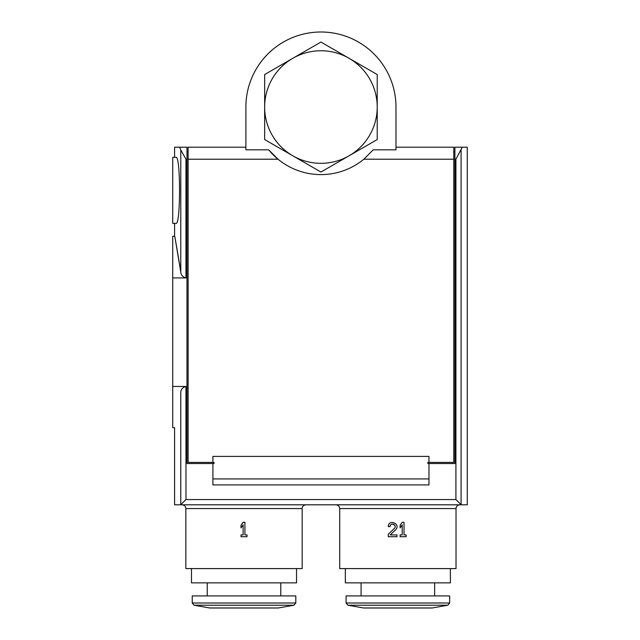 <?xml version="1.0" encoding="UTF-8"?>
<svg xmlns="http://www.w3.org/2000/svg" width="640" height="640" viewBox="0 0 640 640"><rect width="100%" height="100%" fill="white"/><g stroke="black" fill="none" stroke-linecap="round" stroke-linejoin="round"><path stroke-width="0.96" d="M461.24 504.808L174.592 504.808L180.64 504.808L185.968 499.552L455.912 499.552L461.24 504.808L467.28 504.808L428.632 504.808L459.776 504.808C457.496 505.032 456.248 506.28 456.024 508.56L456.024 568.6L339.704 568.6L339.704 508.56C339.48 506.28 338.224 505.032 335.952 504.808L274.784 504.808M400.112 534.904L400.112 536.704L406.12 536.704L406.12 534.904L404.016 534.904L404.016 522.296L402.216 522.296L400.112 525.296L400.112 527.872L402.216 524.864L402.216 534.904L400.112 534.904M388.256 526.648L390.056 526.648C390.192 521.824 397.776 525.08 394.36 528.512L388.256 534.232L388.256 536.704L396.96 536.704L396.96 534.904L390.176 534.904L395.592 529.824C401.416 523.968 388.488 518.424 388.256 526.648M185.848 508.56L185.848 568.6L302.176 568.6L302.176 508.56C302.216 506.472 303.464 505.224 305.928 504.808L182.096 504.808C184.376 505.032 185.624 506.28 185.848 508.56L302.176 508.56M243.112 522.296L244.912 522.296L244.912 534.904L247.016 534.904L247.016 536.704L241.008 536.704L241.008 534.904L243.112 534.904L243.112 524.864L241.008 527.872L241.008 525.296L243.112 522.296L241.008 525.296M395.984 147.2L453.776 147.2L453.776 159.208L363.856 159.208L373.2 149.832L395.984 149.832L395.984 107.048A75.048 75.048 0 0 0 320.936 32A75.048 75.048 0 0 0 245.888 107.048L245.888 149.832L268.672 149.832L278.024 159.208L188.104 159.208L188.104 147.2L245.888 147.2M180.784 271.328C172.888 224.864 172.888 225.104 180.784 272.04L180.784 149.928L179.576 147.2L186.984 147.2L186.984 463.528L212.904 463.528L212.904 484.92L428.976 484.92L428.976 463.528L454.896 463.528L454.896 147.2L467.28 147.2L462.304 147.2L455.912 159.208L454.896 159.208M180.784 149.928L185.968 159.208L186.984 159.208M174.592 223.376L174.592 236.28L172.72 236.28L172.72 277.936L185.968 277.936L185.968 159.208M172.72 277.936L172.72 386.456L185.968 386.456C182.704 387.4 180.976 389.344 180.784 392.288C172.888 438.992 172.888 438.992 180.784 392.288L180.784 504.736M453.776 151.704L454.896 151.704M186.984 151.704L188.104 151.704M212.904 463.528L214.024 463.528L214.024 462.408L212.904 462.408L212.904 456.4L428.976 456.4L428.976 462.408L427.856 462.408L427.856 463.528L428.976 463.528M213.24 504.808L180.64 504.808M459.776 504.808L335.952 504.808M179.576 147.2L174.592 147.2L179.576 147.2M363.856 159.208A67.544 67.544 0 0 1 268.672 149.832M212.904 462.408L188.104 462.408L188.104 159.208M453.776 159.208L453.776 462.408L428.976 462.408M180.784 272.04C180.96 275 182.688 276.968 185.968 277.936M176.008 157.328C180.72 155.28 180.72 225.408 176.008 223.376L172.72 223.376L172.72 157.328L176.008 157.328M428.976 478.92L212.904 478.92M364.272 607.968L432.24 607.968L447.784 605.224L449.648 603.008L449.648 595.92L346.08 595.92L346.08 603.008L449.648 603.008M434.64 582.856L434.64 595.92M450.4 568.6L450.4 582.856L345.328 582.856L345.328 568.6M191.48 568.6L191.48 582.856L296.544 582.856L296.544 568.6M207.24 595.92L207.24 582.856M192.232 595.92L295.8 595.92L295.8 603.008L293.936 605.224L194.088 605.224L192.232 603.008L192.232 595.92M293.936 605.224L278.384 607.968L209.64 607.968L194.088 605.224M172.72 386.456L172.72 427.688L174.592 427.688L174.592 504.808M377.224 74.552L320.936 42.056L292.792 58.304L264.648 74.552L264.648 139.544L320.936 172.04L377.224 139.544L377.224 74.552L320.936 42.056M349.08 58.304A56.288 56.288 0 0 1 349.08 155.792A56.288 56.288 0 0 1 264.648 107.048A56.288 56.288 0 0 1 349.08 58.304M400.112 527.872L402.216 524.864M388.256 534.232L394.36 528.512A2.552 2.552 0 0 0 395.152 526.384M395.12 526.2A2.552 2.552 0 0 0 393.616 524.304M393.576 524.288A2.552 2.552 0 0 0 391.208 524.512M391.056 524.624A2.552 2.552 0 0 0 390.056 526.648M456.024 508.56L339.704 508.56M185.968 499.552L185.968 386.456M455.912 499.552L455.912 159.208M461.088 504.736L461.088 149.928M447.784 605.224L347.944 605.224L363.488 607.968M295.8 603.008L192.232 603.008M174.592 157.328L174.592 147.2M467.28 504.808L467.28 147.2M363.88 608L431.848 608L363.88 608M361.088 582.856L361.088 595.92M280.784 595.92L280.784 582.856M277.608 607.968L278.384 607.968M210.032 608L277.992 608M346.08 603.008L347.944 605.224"/></g></svg>

